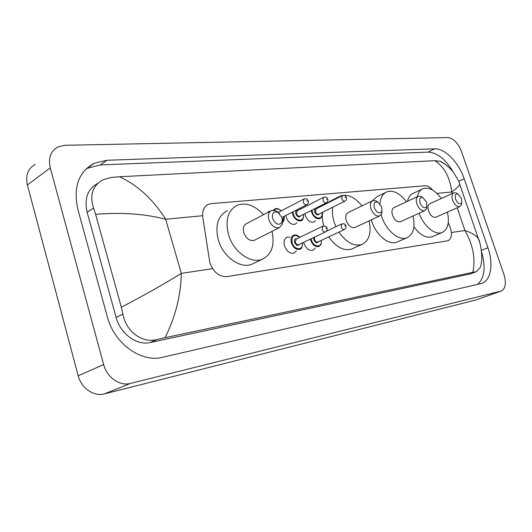 <?xml version="1.0" encoding="UTF-8"?>
<svg xmlns="http://www.w3.org/2000/svg" width="532" height="532" viewBox="0 0 532 532"><rect width="100%" height="100%" fill="white"/><g stroke="black" fill="none" stroke-linecap="round" stroke-linejoin="round"><path stroke-width="0.8" d="M315.549 220.714L313.88 222.077C310.269 222.735 307.423 220.534 305.328 215.473L304.929 213.684M296.936 222.782L295.18 224.225C291.403 224.923 288.444 222.682 286.302 217.495L285.877 215.453M267.137 212.787L268.766 211.55L270.017 211.27M315.29 248.165L313.035 250.326C309.165 251.024 306.133 248.683 303.932 243.304L303.672 242.313M296.391 250.871L294.016 253.126C289.967 253.877 286.821 251.496 284.567 245.977C283.463 241.581 284.307 238.655 287.1 237.212L289.76 237.053M432.762 190.177C430.202 187.124 427.642 185.648 425.095 185.748L211.237 203.636L208.511 204.288C203.982 206.509 202.08 210.891 202.805 217.442L209.847 262.722C213.478 272.238 219.191 276.866 226.971 276.607L448.044 240.743C451.987 238.356 452.519 233.402 449.64 225.874L448.25 222.795M501.191 291.051L130.38 383.439C119.846 386.398 106.865 377.401 103.64 364.573L50.281 167.853C48.119 157.971 50.693 150.975 58.008 146.885L64.904 145.296L448.024 137.582C453.55 138.327 458.032 142.948 461.463 151.44L503.944 274.379C506.497 283.104 505.58 288.657 501.191 291.051L475.987 299.948L104.432 393.88C93.984 396.845 81.256 388.22 78.197 375.792L27.378 185.01C25.33 175.407 27.943 168.558 35.205 164.448M77.805 209.149L107.318 316.799C114.127 343.639 141.439 362.97 162.499 357.298L481.62 283.456C491.009 280.537 493.669 263.892 487.924 247.759L464.183 178.819C458.73 162.406 444.952 148.195 434.604 148.82L106.992 160.265L94.33 163.218C78.583 171.803 73.077 187.111 77.805 209.149M477.63 284.434C484.599 277.937 485.909 267.064 481.58 251.822M453.211 172.029C445.617 159.214 437.238 152.578 428.067 152.119L100.395 164.913L86.47 168.538M97.629 183.46C87.634 188.907 84.136 198.509 87.135 212.268L116.116 317.418C120.312 333.823 136.937 345.813 150.184 342.535L470.66 273.827M119.461 176.75C137.642 185.163 153.05 199.334 165.671 219.257C144.757 213.817 121.409 212.182 95.614 214.336L93.552 208.078C89.409 194.965 92.601 185.515 103.122 179.723L111.261 177.475L119.461 176.75L434.837 160.684L440.217 161.269L445.889 164.82M459.468 183.56L478.368 238.655C479.478 239.4 484.053 257.362 480.303 267.317L476.519 271.613L472.815 272.331C475.714 258.918 473.088 244.966 464.948 230.482C471.618 232.73 476.093 235.457 478.368 238.655L479.877 243.051M95.614 214.336L121.356 307.243C144.691 294.994 164.681 283.702 181.319 273.375C180.827 295.559 175.4 316.999 165.033 337.707L472.815 272.331M165.033 337.707L156.907 339.556C142.057 343.612 125.811 331.203 122.905 314.06L121.356 307.243M440.217 161.269C441.686 161.994 447.046 164.627 453.251 172.082C457.633 178.898 459.814 183.055 459.801 184.557C459.109 185.941 456.449 188.414 451.808 191.979C449.873 177.109 444.22 166.682 434.837 160.684M282.027 217.601L282.193 221.698C279.247 225.927 276.061 224.89 272.643 218.592C271.799 213.172 273.568 211.098 277.93 212.381L282.027 217.601M282.352 219.084L282.379 224.112L279.413 227.649C274.891 228.487 271.367 225.854 268.846 219.743C267.682 215.094 268.587 212.002 271.553 210.459L276.361 210.958L279.44 213.458M270.708 210.905L246.615 223.593C243.629 225.136 242.692 228.181 243.802 232.723C246.243 238.675 249.727 241.209 254.263 240.324L255.034 239.939M272.052 231.36C274.924 245.252 271.659 254.555 262.243 259.27C250.818 264.238 233.249 251.676 228.481 234.526C224.976 219.869 227.989 210.073 237.505 205.119C246.376 202.26 255.021 205.465 263.446 214.728M254.13 263.16L251.915 264.218C240.471 269.199 222.981 256.843 218.306 239.865C214.875 225.362 217.927 215.626 227.463 210.665M381.743 207.041L381.896 211.27C379.529 214.23 377.015 213.079 374.348 207.826C373.424 203.271 374.608 201.395 377.906 202.2L381.743 207.041M382.069 210.645L381.697 213.698L379.615 215.979C376.091 216.544 373.218 214.163 371.004 208.843C369.853 204.627 370.472 201.881 372.859 200.617L376.064 200.89L378.099 202.3M372.387 200.843L348.247 212.541C345.827 213.824 345.168 216.524 346.266 220.654C348.42 225.854 351.273 228.155 354.824 227.55L355.263 227.35M369.102 220.886C371.575 232.969 369.142 240.836 361.807 244.501C353.933 246.635 346.299 242.506 338.897 232.112M335.938 226.705L334.149 222.083C332.487 216.743 332.008 211.789 332.719 207.221M352.842 248.511L351.599 249.062C343.705 251.224 336.078 247.161 328.723 236.886M336.769 198.443L340.513 195.936C347.735 193.794 354.884 197.113 361.973 205.891M323.715 225.92C322.332 220.999 321.986 216.431 322.678 212.221M326.781 203.483L330.538 200.97L338.804 196.8M426.624 202.286L426.784 206.483C424.682 208.976 422.435 207.806 420.047 202.985C419.11 198.788 420.074 197.006 422.953 197.651L426.624 202.286M426.85 206.296L426.451 208.877L424.709 210.725C421.583 211.184 418.977 208.923 416.902 203.942C415.765 199.932 416.263 197.345 418.405 196.195L421.038 196.401L422.714 197.498M418.052 196.361L394.139 207.56C391.958 208.724 391.419 211.277 392.503 215.207C394.531 220.082 397.125 222.27 400.283 221.771L400.609 221.625M413.071 215.985C415.412 227.284 413.331 234.559 406.834 237.811C398.894 241.196 386.052 230.496 381.71 216.477L381.178 214.722M397.71 241.774L396.766 242.186C388.779 245.591 375.971 235.031 371.702 221.139L371.303 219.862M379.941 203.816C380.52 197.552 382.86 193.555 386.957 191.819C393.467 189.964 399.978 193.282 406.501 201.768M372.207 200.93L377.095 196.614L385.66 192.451M461.557 198.589L461.729 202.719C459.821 204.887 457.773 203.723 455.578 199.221C454.641 195.291 455.459 193.588 458.025 194.127L461.557 198.589M461.703 202.838L461.304 205.073L459.808 206.629C456.968 207.021 454.561 204.853 452.586 200.138C451.462 196.281 451.881 193.828 453.836 192.757L456.077 192.923L457.414 193.748M453.55 192.89L429.916 203.676C427.928 204.754 427.469 207.187 428.546 210.965C430.474 215.586 432.868 217.688 435.741 217.262L436.001 217.149M447.419 212.102C449.673 222.802 447.864 229.631 441.979 232.584C434.996 235.516 423.625 226.06 419.123 213.252M432.802 236.487L432.051 236.807C426.105 238.429 420.061 235.097 413.909 226.812M417.274 196.727C418.219 192.524 420.174 189.824 423.146 188.621C429.118 186.978 435.149 190.27 441.261 198.502M407.472 201.315C408.443 197.133 410.418 194.439 413.411 193.229L422.115 189.106M202.626 215.733L165.671 219.257L181.319 273.375L212.594 268.647M457.201 207.779L464.948 230.482L451.442 232.524M436.925 193.395L451.808 191.979L452.313 193.455M500.845 291.15L475.987 299.948M50.281 167.853L27.378 185.01M103.64 364.573L78.197 375.792M130.38 383.439L104.432 393.88M481.413 250.333L487.924 247.759M100.395 164.913L106.992 160.265M428.067 152.119L434.604 148.82M458.644 181.392L464.183 178.819M87.135 212.268L93.552 208.078M469.51 274.18L475.941 271.752M150.184 342.535L156.907 339.556M116.116 317.418L122.905 314.06M300.474 248.916L299.755 249.289C296.191 249.94 293.411 247.819 291.41 242.931C290.425 239.028 291.164 236.441 293.617 235.171C295.898 234.552 297.96 235.264 299.789 237.312M299.656 237.378C293.997 233.688 291.483 235.47 292.108 242.718C294.296 250.572 303.692 250.685 302.329 242.951M299.523 244.288C297.88 246.21 296.238 245.578 294.595 242.379C294.096 239.759 294.848 238.542 296.856 238.728M322.691 226.246L296.178 239.061L295.293 242.166C296.091 244.128 297.208 244.973 298.632 244.707L298.838 244.614M322.06 229.305L322.904 226.147C325.478 225.947 326.834 226.612 326.987 228.148C327.519 229.578 327 230.848 325.438 231.945C324.015 232.198 322.891 231.314 322.06 229.305M326.335 228.128L325.637 228.215L326.335 228.128M325.67 231.832L298.871 244.6M319.413 246.223L318.774 246.549C315.37 247.161 312.69 245.079 310.735 240.311L310.429 239.094M311.1 238.775L311.42 240.105C313.574 247.746 322.545 247.932 321.222 240.411M318.528 241.674C316.966 243.523 315.39 242.891 313.8 239.779L313.687 237.545M314.631 237.092L314.478 239.573C315.257 241.481 316.334 242.313 317.697 242.067L317.877 241.98M341.172 226.925L341.95 223.839C344.43 223.633 345.753 224.285 345.933 225.794C346.438 227.257 345.933 228.501 344.417 229.518C343.06 229.744 341.976 228.886 341.172 226.925M345.334 225.781L344.663 225.861L345.334 225.781M344.623 229.418L317.91 241.967M282.685 221.605L283.975 216.431M307.011 204.594L306.725 204.747C305.242 205.013 304.078 204.115 303.22 202.047L304.045 198.961C306.133 198.33 307.529 198.988 308.228 200.95C308.766 202.32 308.267 203.59 306.725 204.747L281.98 217.455M306.818 200.963L307.543 200.897L306.818 200.963M273.382 210.14L275.004 208.85C276.321 208.99 276.068 206.975 281.248 210.832M281.115 210.905C278.389 208.497 276.068 208.265 274.146 210.207M301.804 220.308L301.026 220.74C297.494 221.392 294.708 219.27 292.686 214.376L292.254 212.175M292.952 211.816L293.371 214.163C295.573 221.99 304.956 222.163 303.386 214.463M300.7 215.819C299.11 217.748 297.481 217.116 295.819 213.911C295.32 211.41 296.031 210.24 297.947 210.413M323.423 197.365L297.322 210.732L296.504 213.704C297.315 215.66 298.425 216.511 299.842 216.251L300.061 216.138M326.495 202.785L326.242 202.918C324.833 203.157 323.709 202.28 322.871 200.271L323.642 197.252C325.697 196.647 327.054 197.292 327.712 199.194C328.231 200.604 327.739 201.841 326.242 202.918L300.101 216.118M326.389 199.201L327.08 199.141L326.389 199.201M300.627 209.043L299.802 208.305M320.41 218.286L319.719 218.659C316.341 219.264 313.661 217.182 311.685 212.408L311.273 210.479M311.945 210.133L312.357 212.202C314.525 219.816 323.489 220.068 321.966 212.574M319.386 213.857C317.87 215.713 316.307 215.081 314.698 211.962C314.199 209.495 314.877 208.358 316.726 208.551M342.182 195.716L316.128 208.85L315.37 211.756C316.161 213.665 317.232 214.502 318.582 214.256L318.781 214.157M345.128 201.043L344.902 201.163C343.559 201.389 342.482 200.524 341.664 198.562L342.382 195.616C344.39 195.031 345.714 195.663 346.345 197.512C347.03 198.702 346.545 199.919 344.902 201.163L318.814 214.143M345.095 197.525L345.76 197.465L345.095 197.525M319.3 207.254L318.735 206.709M470.328 273.953L476.519 271.613M87.76 167.899L94.33 163.218M299.755 249.289C301.611 248.943 302.509 246.808 302.462 242.885M341.763 223.925L326.402 231.247M318.774 246.549C321.235 244.148 321.195 246.03 321.341 240.351M282.678 222.17C283.975 221.053 284.447 219.118 284.108 216.358M303.792 199.094L278.349 212.348M301.026 220.74C302.755 220.561 303.579 218.446 303.506 214.396M300.753 208.976L299.955 208.225M319.719 218.659C321.893 216.551 322.139 218.06 322.086 212.514M319.419 207.194L318.868 206.642M282.193 221.698L282.379 224.112M279.413 227.649L254.263 240.324M262.243 259.27L251.915 264.218M277.93 212.381L276.361 210.958M381.896 211.27L381.697 213.698M379.615 215.979L354.824 227.55M361.807 244.501L351.599 249.062M377.906 202.2L376.064 200.89M426.784 206.483L426.451 208.877M424.709 210.725L400.283 221.771M406.834 237.811L396.766 242.186M422.953 197.651L421.038 196.401M461.729 202.719L461.304 205.073M459.808 206.629L435.741 217.262M441.979 232.584L432.051 236.807M458.025 194.127L456.077 192.923"/></g></svg>
